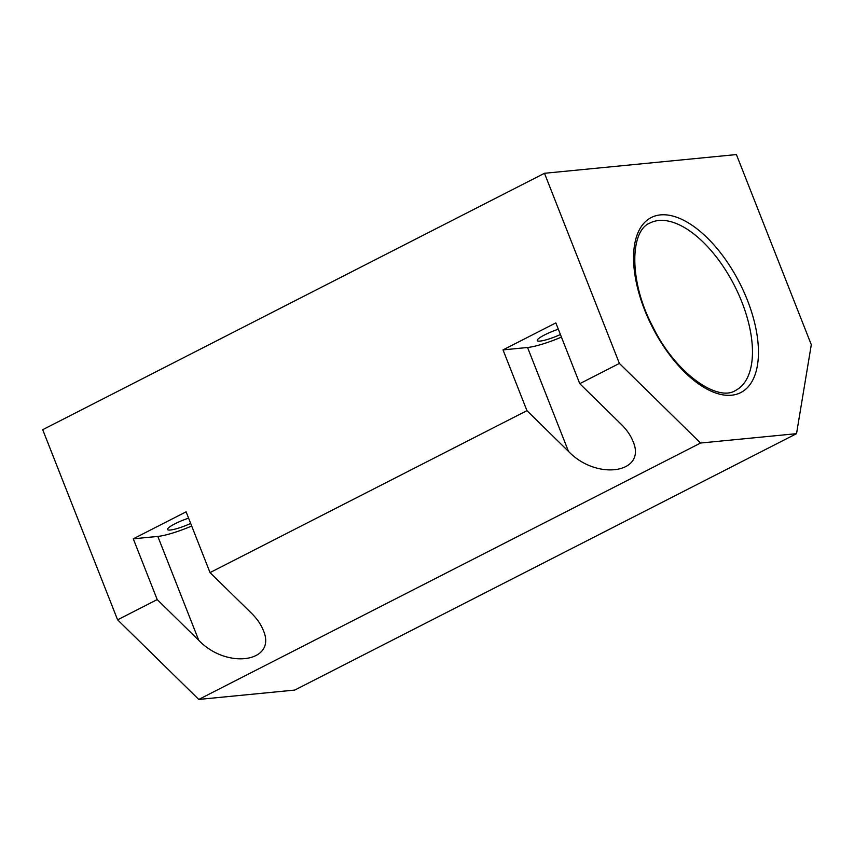 <?xml version="1.0" encoding="UTF-8"?>
<svg xmlns="http://www.w3.org/2000/svg" width="854" height="854" viewBox="0 0 854 854"><rect width="100%" height="100%" fill="white"/><g stroke="black" fill="none" stroke-linecap="round" stroke-linejoin="round"><path stroke-width="1.28" d="M619.385 363.43L544.478 173.287L736.404 154.563L811.3 344.706L796.526 433.672L700.568 443.034L619.385 363.43L579.77 383.67L621.306 424.395C626.719 429.754 630.594 435.348 632.931 441.187C647.268 473.116 596.85 481.09 568.486 451.392L526.95 410.657L210.031 572.596L186.097 511.824L133.277 538.821L157.819 536.419A34.192 5.7 158.5 0 0 191.691 526.032M700.568 443.034L198.779 699.437L117.596 619.823L157.211 599.583L198.747 640.319C227.111 670.016 277.529 662.042 263.203 630.113C260.865 624.274 256.99 618.68 251.567 613.321L210.031 572.596M188.595 518.164A17.945 2.989 158.5 0 0 167.533 529.512A17.945 2.989 158.5 0 0 190.666 523.438M526.95 410.657L503.017 349.894L527.558 347.493A34.192 5.7 158.5 0 0 561.43 337.106M579.77 383.67L555.837 322.897L503.017 349.894M544.478 173.287L42.7 429.69L117.596 619.823M157.211 599.583L133.277 538.821M796.526 433.672L294.737 690.075L198.779 699.437M558.324 329.238A17.945 2.989 158.5 0 0 544.596 334.917A17.945 2.989 158.5 0 0 537.273 340.586A17.945 2.989 158.5 0 0 560.405 334.512M658.765 220.492A94.015 46.767 -117.1 0 1 738.326 293.648A94.015 46.767 -117.1 0 1 735.518 390.47C717.531 402.373 675.268 373.155 652.776 326.623C628.64 281.308 629.932 230.591 649.958 223.022A94.015 46.767 -117.1 0 1 658.765 220.492M198.747 640.319L157.819 536.419M660.516 214.888A98.295 48.891 -117.1 0 1 758.245 345.806A98.295 48.891 -117.1 0 1 669.344 354.485A98.295 48.891 -117.1 0 1 660.516 214.888M568.486 451.392L527.558 347.493"/></g></svg>

